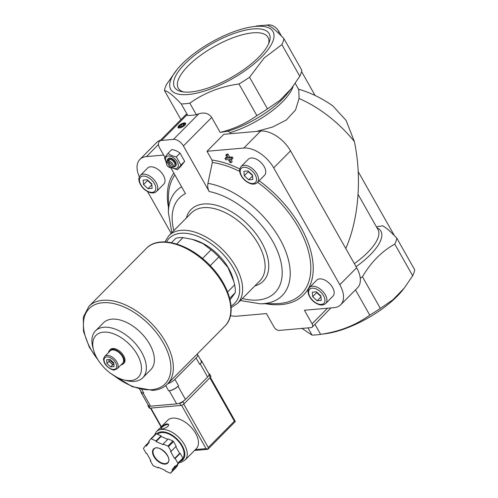 <?xml version="1.0" encoding="UTF-8"?>
<svg xmlns="http://www.w3.org/2000/svg" width="498" height="498" viewBox="0 0 498 498"><rect width="100%" height="100%" fill="white"/><g stroke="black" fill="none" stroke-linecap="round" stroke-linejoin="round"><path stroke-width="0.75" d="M325.686 303.5L332.944 296.179A11.398 6.58 -135.2 0 0 331.189 285.41A11.398 6.58 -135.2 0 0 319.61 278.892A11.398 6.58 -135.2 0 0 316.753 280.131L309.495 287.452C306.893 291.511 308.287 291.623 308.374 293.87C310.279 299.149 313.883 302.74 319.181 304.658C321.776 305.423 323.943 305.037 325.686 303.5A11.398 6.58 -135.2 0 0 323.93 292.731A11.398 6.58 -135.2 0 0 312.352 286.213A11.398 6.58 -135.2 0 0 309.495 287.452M257.279 182.592L264.538 175.271A11.398 6.58 -135.2 0 0 262.776 164.502A11.398 6.58 -135.2 0 0 251.197 157.984A11.398 6.58 -135.2 0 0 248.346 159.217L241.088 166.544C238.48 170.602 239.874 170.708 239.961 172.955C241.866 178.234 245.47 181.832 250.774 183.743C253.364 184.509 255.536 184.129 257.279 182.592A11.398 6.58 -135.2 0 0 255.518 171.822A11.398 6.58 -135.2 0 0 243.939 165.305A11.398 6.58 -135.2 0 0 241.088 166.544M156.546 191.431L163.805 184.111A11.398 6.58 -135.2 0 0 162.049 173.341A11.398 6.58 -135.2 0 0 150.471 166.824A11.398 6.58 -135.2 0 0 147.62 168.063L140.361 175.383C137.753 179.442 139.147 179.548 139.235 181.795C141.139 187.074 144.744 190.672 150.047 192.583C152.637 193.355 154.803 192.969 156.546 191.431A11.398 6.58 -135.2 0 0 154.791 180.662A11.398 6.58 -135.2 0 0 143.212 174.144A11.398 6.58 -135.2 0 0 140.361 175.383M253.158 26.668A58.745 21.053 150.5 0 1 261.624 56.971A58.745 21.053 150.5 0 1 191.724 94.085A58.745 21.053 150.5 0 1 176.771 69.888A58.745 21.053 150.5 0 1 253.158 26.668L260.149 25.74A67.51 24.197 -29.5 0 1 267.109 25.217C270.532 25.865 276.135 30.341 283.916 38.639A67.516 24.197 150.5 0 1 281.899 44.615L264.102 58.048L249.56 77.24L267.463 108.881A67.516 24.197 150.5 0 1 256.875 115.611C245.962 123.467 233.724 129.069 220.172 132.412L211.706 117.441L183.42 145.976L209.191 191.531C207.828 189.003 207.405 186.277 207.934 183.339L212.329 162.479L211.961 160.045L207.006 151.28L243.802 148.049L260.641 131.067L223.839 134.298L207.006 151.28M163.649 155.083L146.462 156.596A26.307 15.189 -135.2 0 0 139.876 159.447A26.307 15.189 -135.2 0 0 139.372 176.834M147.564 191.581L171.181 233.319M230.468 315.576A26.307 15.189 -135.2 0 0 236.755 316.186L266.436 313.584L274.093 327.124A4.382 2.534 -135.2 0 0 279.073 330.423L311.126 327.609A4.382 2.534 -135.2 0 0 312.227 327.136A4.382 2.534 -135.2 0 0 312.078 323.787L304.421 310.248L334.096 307.646A26.307 15.189 -135.2 0 0 340.688 304.788A26.307 15.189 -135.2 0 0 339.81 284.707L273.701 167.863A26.307 15.189 -135.2 0 0 243.802 148.049M224.99 158.501L225.731 159.808L228.321 159.584L230.082 162.69L231.172 162.591L229.416 159.484L232 159.26L233.008 158.246L232.267 156.932L229.678 157.156L227.922 154.05L226.833 154.15L225.824 155.164L227.58 158.271L224.99 158.501L225.999 157.48L227.082 157.387M231.172 162.591L232.18 161.576L230.923 159.354M184.802 125.191A4.382 1.569 150.5 0 1 178.608 127.974A4.382 1.569 150.5 0 1 181.06 124.089A4.382 1.569 150.5 0 1 185.654 123.983A4.382 1.569 150.5 0 1 184.802 125.191M249.56 77.24A67.516 24.197 150.5 0 1 238.972 83.969C220.533 86.534 204.149 92.939 189.825 103.173A67.516 24.197 150.5 0 1 181.26 103.926L187.796 115.486A67.516 24.197 -29.5 0 0 196.368 114.739L198.827 113.774L173.453 139.372L161.582 140.417A8.771 5.061 -135.2 0 0 159.385 141.364A8.771 5.061 -135.2 0 0 159.677 148.062L164.894 157.275M187.796 115.486L186.04 114.478L159.385 141.364M171.48 167.633L168.361 162.111A3.505 2.023 44.8 0 1 171.704 164.714A3.505 2.023 44.8 0 1 171.48 167.633L172.401 167.857A4.382 2.534 44.8 0 0 172.943 167.502L174.456 165.977A4.382 2.534 44.8 0 0 173.123 161.091A4.382 2.534 44.8 0 0 168.231 159.802L166.718 161.327A4.382 2.534 44.8 0 1 167.266 160.979L168.274 159.964L168.666 160.655M168.361 162.111L168.449 160.873A4.382 2.534 44.8 0 1 172.52 163.711A4.382 2.534 44.8 0 1 172.943 167.502M171.212 167.957L170.297 167.739A3.505 2.023 44.8 0 1 170.079 167.689L170.77 167.87A4.382 2.534 44.8 0 0 171.212 167.957L171.524 167.645M170.079 167.689A3.505 2.023 44.8 0 1 166.556 164.197L166.369 163.506A4.382 2.534 44.8 0 1 166.718 161.327M168.449 160.873L169.457 159.858A4.382 2.534 -135.2 0 0 168.274 159.964M210.206 265.671L218.859 256.949L227.935 267.451L233.811 281.482L234.658 284.868A43.843 25.311 44.8 0 1 235.286 292.625L230.064 299.871M202.474 258.487L211.071 249.822A43.843 25.311 44.8 0 1 218.859 256.949M227.592 291.99L234.658 284.868M229.671 298.29L235.286 292.625M171.474 242.688L175.869 238.256A43.843 25.311 44.8 0 1 183.021 237.627L192.203 239.339L202.854 243.578L211.071 249.822M176.703 244.008L183.021 237.627M256.538 131.428L272.618 127.034L286.356 119.968L295.544 109.977L299.061 98.504A92.945 53.66 44.8 0 1 354.352 141.513C362.04 177.587 358.697 219.338 345.774 248.502M340.688 304.788L357.52 287.807A26.307 15.189 -135.2 0 0 356.649 267.725L290.539 150.882A26.307 15.189 -135.2 0 0 260.641 131.067M354.352 141.513L346.116 120.416L332.82 105.906C321.72 98.075 310.21 92.491 298.277 89.142M376.426 226.82L382.719 225.818C386.193 227.717 390.886 231.825 396.8 238.156A67.516 24.197 150.5 0 1 394.783 244.138C381.854 251.222 371.072 262.091 362.444 276.757A67.516 24.197 150.5 0 1 360.272 278.226M220.172 132.412L227.866 131.186L230.331 132.574L230.954 133.676M283.916 38.639L301.819 70.28A67.516 24.197 150.5 0 1 299.802 76.262L291.305 88.638L280.044 100.247L267.463 108.881M295.246 83.34L298.788 89.603L299.061 98.504M394.783 244.138L412.686 275.78L404.189 288.155L392.934 299.771L380.348 308.399A67.516 24.197 150.5 0 1 369.759 315.134C355.622 325.3 339.238 331.705 320.612 334.339A67.516 24.197 150.5 0 1 319 334.575A67.516 24.197 150.5 0 1 312.047 335.092L301.975 328.412M396.8 238.156L414.703 269.798A67.516 24.197 150.5 0 1 412.686 275.78M362.444 276.757L380.348 308.399M355.472 289.88L369.759 315.134M181.26 103.926C173.534 95.678 167.932 91.209 164.446 90.512A67.516 24.197 150.5 0 1 166.469 84.529L176.771 69.888M238.972 83.969L256.875 115.611M281.899 44.615L299.802 76.262M164.446 90.512L180.923 119.638M189.825 103.173L196.368 114.739M258.655 57.233A54.369 19.484 150.5 0 1 181.845 91.688A54.369 19.484 150.5 0 1 189.645 59.374A54.369 19.484 150.5 0 1 253.109 28.934A54.369 19.484 150.5 0 1 269.231 42.249A54.369 19.484 150.5 0 1 258.655 57.233M314.973 324.366L320.612 334.339M307.969 327.889L312.047 335.092M404.189 288.155L402.384 290.427A58.745 21.053 150.5 0 1 397.062 296.36A58.745 21.053 150.5 0 1 325.997 333.641L319 334.575M211.706 117.441C208.724 113.332 204.435 112.112 198.827 113.774M330.902 307.926L312.227 327.136M315.085 95.473L301.551 71.544M281.513 36.13L278.892 31.505A8.771 5.061 -135.2 0 0 268.926 24.9L257.055 25.94A8.771 5.061 -135.2 0 0 255.617 26.344M394.397 235.654L358.224 171.71M160.599 140.137A26.307 15.189 -135.2 0 0 156.708 142.465L139.876 159.447M183.42 145.976A8.771 5.061 -135.2 0 0 173.453 139.372M170.901 167.901L185.449 193.616A67.267 38.838 44.8 0 0 173.864 230.611M192.203 239.339L193.498 239.681A39.46 22.777 44.8 0 1 233.126 278.967L233.811 281.482M106.939 363.465L106.64 359.755L110.064 359.456L113.793 362.868L114.098 366.578L110.668 366.877L106.939 363.465L109.025 361.361L110.892 363.067A4.382 2.534 -135.2 0 0 113.936 364.617M104.742 356.381L110.189 350.891A8.771 5.061 44.8 0 1 119.981 353.468A8.771 5.061 44.8 0 1 122.645 363.241L117.198 368.732A8.771 5.061 44.8 0 0 114.534 358.965A8.771 5.061 44.8 0 0 104.742 356.381C102.656 359.817 103.877 359.674 103.92 361.417C105.339 367.238 113.743 370.991 114.608 369.877L117.198 368.732M108.558 352.54A9.643 5.571 44.8 0 1 109.566 350.275A9.643 5.571 44.8 0 1 120.335 353.113A9.643 5.571 44.8 0 1 123.267 363.857A9.643 5.571 44.8 0 1 121.008 364.885M109.566 350.275L110.27 349.565A9.643 5.571 44.8 0 1 121.039 352.397A9.643 5.571 44.8 0 1 123.971 363.142L123.267 363.857M130.812 380.559A29.787 17.2 44.8 0 1 123.516 379.818A29.787 17.2 44.8 0 1 93.605 350.162A29.787 17.2 44.8 0 1 108.172 332.353A29.787 17.2 44.8 0 1 138.668 357.259A29.787 17.2 44.8 0 1 130.812 380.559M93.605 350.162L92.852 347.399A33.291 19.223 44.8 0 1 95.492 330.877A33.291 19.223 44.8 0 1 132.667 340.669A33.291 19.223 44.8 0 1 142.783 377.758A33.291 19.223 44.8 0 1 134.441 381.375A33.291 19.223 44.8 0 1 126.287 380.547L123.516 379.818M95.492 330.877L103.528 322.779A33.291 19.223 44.8 0 1 140.704 332.564A33.291 19.223 44.8 0 1 150.813 369.653L142.783 377.758M268.553 43.917A51.555 18.476 -29.5 0 0 268.123 37.549A51.555 18.476 -29.5 0 0 252.785 32.849A51.555 18.476 -29.5 0 0 199.63 56.031A51.555 18.476 -29.5 0 0 178.39 88.32A51.555 18.476 -29.5 0 0 183.625 91.968M109.025 361.361L108.881 359.556A4.382 2.534 -135.2 0 0 110.892 363.067L112.753 364.773L113.942 364.673M112.753 364.773L110.668 366.877M113.837 363.409A4.382 2.534 44.8 0 1 110.008 359.456M143.175 180.127L147.284 179.766L151.759 183.862L152.12 188.312L148.012 188.674L143.536 184.584L143.175 180.127M243.902 171.287L248.01 170.926L252.486 175.022L252.853 179.473L248.739 179.834L244.263 175.738L243.902 171.287M312.308 292.195L316.423 291.834L320.899 295.93L321.26 300.387L317.145 300.748L312.669 296.652L312.308 292.195M317.332 292.668A5.26 3.038 -135.2 0 0 318.944 294.629A5.26 3.038 -135.2 0 0 320.899 295.974M316.66 292.052L316.703 292.581L320.936 296.459M316.703 292.581L312.669 296.652M320.973 296.883L317.145 300.748M248.925 171.76A5.26 3.038 -135.2 0 0 250.531 173.721A5.26 3.038 -135.2 0 0 252.492 175.066M248.253 171.144L248.297 171.673L252.53 175.551M248.297 171.673L244.263 175.738M252.567 175.975L248.739 179.834M148.199 180.6A5.26 3.038 -135.2 0 0 149.805 182.561A5.26 3.038 -135.2 0 0 151.766 183.905M147.526 179.983L147.57 180.513L151.803 184.391M147.57 180.513L143.536 184.584M151.84 184.814L148.012 188.674M180.979 165.099L176.329 156.87C172.993 156.272 170.235 155.077 168.063 153.278L171.766 149.543C175.103 150.141 177.854 151.336 180.027 153.135L184.683 161.364L181.073 165.996L177.375 169.731L180.979 165.099L184.683 161.364M176.329 156.87L180.027 153.135M171.449 167.72L177.375 169.731M168.063 153.278L164.458 157.91L166.257 162.348M166.556 164.197A3.505 2.023 44.8 0 1 167.172 162.217L167.266 160.979M170.297 167.739L167.172 162.217M167.284 160.761A5.26 3.038 44.8 0 1 167.845 158.949A5.26 3.038 44.8 0 1 173.715 160.499A5.26 3.038 44.8 0 1 175.315 166.357A5.26 3.038 44.8 0 1 173.995 166.93A5.26 3.038 44.8 0 1 173.509 166.936M167.845 158.949L168.212 158.576A5.26 3.038 44.8 0 1 174.088 160.126A5.26 3.038 44.8 0 1 175.682 165.983L175.315 166.357M166.313 162.062A7.806 4.507 44.8 0 1 168.747 155.924A7.806 4.507 44.8 0 1 177.356 162.043A7.806 4.507 44.8 0 1 175.539 168.623A7.806 4.507 44.8 0 1 171.798 167.708M178.981 128.011A3.841 1.376 150.5 0 1 179.143 126.498L179.616 125.907A2.895 1.04 150.5 0 1 183.364 123.79A2.895 1.04 150.5 0 1 183.793 125.284A2.895 1.04 150.5 0 1 180.344 127.108A2.895 1.04 150.5 0 1 179.616 125.907M183.364 123.79L184.111 123.691A3.841 1.376 150.5 0 1 185.493 124.326M182.585 126.056L184.042 124.587L183.289 123.983L181.073 124.849L179.622 126.318L180.376 126.922L182.585 126.056M183.781 124.855L183.289 123.983M181.907 126.324L181.073 124.849M232 159.26L231.259 157.947L232.267 156.932M231.259 157.947L228.669 158.177L229.678 157.156M228.669 158.177L226.914 155.071L227.922 154.05M226.914 155.071L225.824 155.164M167.714 383.784A7.893 2.826 -29.5 0 0 174.91 379.364L196.081 358.012A7.893 2.826 -29.5 0 0 197.606 354.595A7.893 2.826 -29.5 0 0 197.108 354.134M178.539 385.776A7.893 2.826 -29.5 0 1 168.66 390.824L169.252 390.774A7.016 2.515 -29.5 0 0 178.035 386.286L178.539 385.776L174.91 379.364M140.984 391.59A7.016 2.515 -29.5 0 0 141.065 392.449L148.485 405.559A7.016 2.515 -29.5 0 0 150.558 406.175L176.672 403.878A7.016 2.515 -29.5 0 0 185.449 399.396L207.629 377.023A7.016 2.515 -29.5 0 0 208.986 373.986L201.572 360.876A7.016 2.515 -29.5 0 0 200.875 360.365M197.606 354.595L201.236 361.006A7.893 2.826 -29.5 0 1 199.71 364.424L200.215 363.914A7.016 2.515 -29.5 0 0 201.572 360.876M139.589 389.125L141.401 392.318A7.893 2.826 -29.5 0 0 143.729 393.009L141.824 389.641M141.065 392.449A7.016 2.515 -29.5 0 0 143.138 393.065L143.729 393.009M156.453 431.61A20.169 11.641 -135.2 0 1 178.969 437.543A20.169 11.641 -135.2 0 1 185.094 460.009L196.287 448.723A20.169 11.641 -135.2 0 0 190.161 426.257A20.169 11.641 -135.2 0 0 167.639 420.324L156.453 431.61L154.355 435.283M161.831 426.973L160.848 428.635C161.308 429.992 170.123 426.68 168.48 424.315C166.842 423.356 164.626 424.24 161.831 426.973M165.367 471.04L170.104 473.1A21.047 12.151 -135.2 0 0 170.627 473.056L172.694 470.398L172.047 469.807L175.172 465.792L175.819 466.383L177.886 463.725A21.047 12.151 -135.2 0 0 177.842 463.165L175.172 458.446L174.58 458.502L170.546 451.375L171.144 451.325L168.473 446.606A21.047 12.151 -135.2 0 0 167.907 446.09L163.17 444.029L163.226 444.677L156.067 441.564L156.017 440.923L151.28 438.863A21.047 12.151 -135.2 0 0 150.763 438.906L148.69 441.564L149.338 442.156L146.213 446.171L145.565 445.579L143.499 448.231A21.047 12.151 -135.2 0 0 143.542 448.798L146.213 453.51L146.804 453.46L150.838 460.588L150.247 460.638L152.911 465.35A21.047 12.151 -135.2 0 0 153.477 465.873L158.215 467.927L158.165 467.286L165.317 470.398L165.367 471.04M175.819 466.383L182.928 458.646A21.047 12.151 -135.2 0 0 182.884 458.079L177.842 463.165M182.928 458.646L177.886 463.725M177.288 464.902L177.736 465.313L175.669 467.971L170.627 473.056M167.782 439.379L161.109 436.478L161.059 435.837L156.322 433.777A21.047 12.151 -135.2 0 0 155.799 433.82L150.763 438.906M156.322 433.777L151.28 438.863M171.144 451.325L176.18 446.239L173.516 441.527A21.047 12.151 -135.2 0 0 172.949 441.004L167.907 446.09M173.516 441.527L168.473 446.606M182.884 458.079L180.214 453.367L179.622 453.417L175.788 446.638M172.949 441.004L168.212 438.95L163.17 444.029M181.558 405.291L206.085 448.636L207.791 449.271L208.282 447.515L234.39 421.177L235.224 421.302L210.343 377.322L184.129 403.76A2.633 0.94 150.5 0 1 180.836 405.447L149.973 408.155A2.633 0.94 150.5 0 1 149.195 407.924L147.987 405.783A2.633 0.94 150.5 0 1 148.18 405.023M235.324 421.495L207.896 449.302L194.544 450.478M182.903 458.341A17.536 10.122 -135.2 0 0 176.398 439.155A17.536 10.122 -135.2 0 0 157.511 434.293M180.214 453.367L175.172 458.446M179.622 453.417L174.58 458.502M161.109 436.478L156.067 441.564M161.059 435.837L156.017 440.923M149.139 441.975L145.565 445.579M150.639 460.239L150.247 460.638M158.644 467.498L158.215 467.927M175.62 466.203L172.047 469.807M177.736 465.313L172.694 470.398M208.886 373.817A2.633 0.94 150.5 0 1 209.639 374.048L210.853 376.183A2.633 0.94 150.5 0 1 210.343 377.322L209.135 375.187L208.799 375.523M209.639 374.048A2.633 0.94 150.5 0 1 209.135 375.187M183.581 400.958L182.922 401.625A2.633 0.94 150.5 0 1 179.629 403.305L178.925 403.368M148.983 405.995L148.765 406.013A2.633 0.94 150.5 0 1 147.987 405.783M168.592 424.663A4.382 1.569 -29.5 0 0 162.012 427.296A4.382 1.569 -29.5 0 0 161.091 428.809M211.961 160.045A89.161 51.475 44.8 0 1 239.775 168.959M259.128 180.724A89.161 51.475 44.8 0 1 313.155 265.372A89.161 51.475 44.8 0 1 265.814 303.761M168.417 207.212A89.161 51.475 44.8 0 1 173.827 173.067M186.955 114.82L161.582 140.417M376.949 227.748A54.363 19.484 150.5 0 1 356.058 266.691M291.305 88.638L287.296 93.661A54.363 19.484 150.5 0 1 227.866 131.186M358.081 194.394L377.97 229.553A52.607 18.856 150.5 0 1 354.339 263.654M293.135 86.272A52.607 18.856 150.5 0 1 230.331 132.574M278.892 31.505L277.865 32.538M268.926 24.9L268.26 25.572M339.81 284.707L356.649 267.725M273.701 167.863L290.539 150.882M146.462 156.596L158.464 144.488M209.191 191.531A67.267 38.838 44.8 0 1 279.658 257.161A67.267 38.838 44.8 0 1 242.364 298.52M186.364 218.006A50.858 29.363 44.8 0 1 247.848 224.486A50.858 29.363 44.8 0 1 254.864 285.914M207.934 183.339A74.451 42.984 44.8 0 1 284.29 247.88A74.451 42.984 44.8 0 1 260.28 303.824L240.372 300.531M171.872 232.622L168.405 212.746A74.451 42.984 44.8 0 1 181.583 186.775M212.329 162.479A87.007 50.236 44.8 0 1 239.65 171.387M257.572 182.293A87.007 50.236 44.8 0 1 310.142 259.358A87.007 50.236 44.8 0 1 275.811 303.656L260.28 303.824M168.405 212.746L168.442 197.208A87.007 50.236 44.8 0 1 174.91 174.979M327.51 308.225L312.078 323.787M166.494 242.009A46.121 26.631 44.8 0 1 220.72 251.851A46.121 26.631 44.8 0 1 231.035 305.99M168.934 235.591A48.225 27.844 44.8 0 1 222.787 249.766A48.225 27.844 44.8 0 1 237.434 303.494L259.912 280.816A48.225 27.844 44.8 0 0 245.265 227.094A48.225 27.844 44.8 0 0 191.413 212.914L168.934 235.591L164.875 241.922M113.911 369.435A7.719 4.457 44.8 0 1 104.07 360.428A7.719 4.457 44.8 0 1 113.114 359.637A7.719 4.457 44.8 0 1 113.911 369.435M143.051 176.099A9.997 5.771 -135.2 0 0 144.084 188.798A9.997 5.771 -135.2 0 0 155.806 187.765A9.997 5.771 -135.2 0 0 143.051 176.099M243.777 167.26A9.997 5.771 -135.2 0 0 244.811 179.959A9.997 5.771 -135.2 0 0 256.532 178.925A9.997 5.771 -135.2 0 0 243.777 167.26M312.19 288.168A9.997 5.771 -135.2 0 0 313.223 300.867A9.997 5.771 -135.2 0 0 324.939 299.84A9.997 5.771 -135.2 0 0 312.19 288.168M146.412 248.346A55.241 31.891 44.8 0 1 208.096 264.587A55.241 31.891 44.8 0 1 224.872 326.128C237.347 314.194 230.406 286.792 211.121 266.642C190.647 244.101 159.242 234.508 146.412 248.346L88.949 306.307A55.241 31.891 44.8 0 1 150.633 322.548A55.241 31.891 44.8 0 1 167.409 384.089L224.872 326.128M97.876 359.668A53.485 30.882 44.8 0 1 97.11 303.824A53.485 30.882 44.8 0 1 161.29 339.561A53.485 30.882 44.8 0 1 151.759 389.679A53.485 30.882 44.8 0 1 113.974 375.629M185.449 399.396L178.035 386.286M207.629 377.023L200.215 363.914M199.71 364.424L196.081 358.012M168.66 390.824L165.716 385.614M150.558 406.175L143.138 393.065M176.672 403.878L169.252 390.774M153.926 456.573A9.997 5.771 -135.2 0 0 168.056 462.717A9.997 5.771 -135.2 0 0 160.095 448.648A9.997 5.771 -135.2 0 0 153.926 456.573M234.39 421.177L209.857 377.814M208.282 447.515L183.731 404.121M161.371 426.649L150.863 408.074M206.085 448.636L195.446 449.57M181.048 461.055A18.414 10.632 -135.2 0 0 178.508 440.599A18.414 10.632 -135.2 0 0 156.64 433.914M154.368 456.349A9.643 5.571 -135.2 0 0 167.745 462.567C173.254 458.278 158.289 443.444 154.044 448.984A9.643 5.571 -135.2 0 0 154.368 456.349M182.922 401.625L184.129 403.76M179.629 403.305L180.836 405.447M148.765 406.013L149.973 408.155M231.134 307.608L237.434 303.494M110.917 373.587L132.356 386.741L152.923 390.407C158.862 389.878 163.693 387.768 167.409 384.089M88.949 306.307L83.297 317.126L83.49 331.326L89.304 347.143L99.942 362.712M161.097 426.929L150.452 408.111M185.094 460.009L181.428 462.15L179.678 462.493"/></g></svg>
